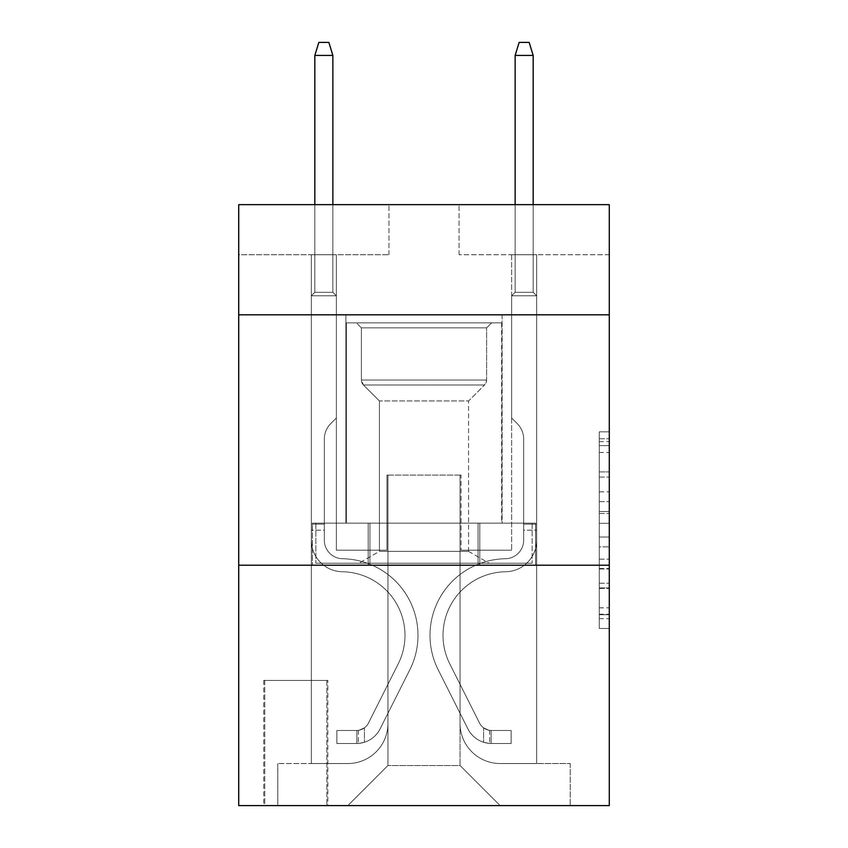 <?xml version="1.0" encoding="UTF-8"?>
<svg xmlns="http://www.w3.org/2000/svg" width="848" height="848" viewBox="0 0 848 848"><rect width="100%" height="100%" fill="white"/><g stroke="black" fill="none" stroke-linecap="round" stroke-linejoin="round"><path stroke-width="0.64" stroke-dasharray="4.24 3.18" d="M599.271 491.829L599.271 523.29L609.288 523.29L609.288 618.648L609.288 441.691L609.288 523.29L599.271 523.29L599.271 438.734L599.271 628.474L599.271 431.855L599.271 614.715L609.288 614.715L599.271 614.715L609.288 614.715L599.271 614.715L599.271 583.254L599.271 628.474L609.288 628.474L609.288 431.855L609.288 614.228L609.288 537.049L599.271 537.049L609.288 537.049L609.288 583.254L609.288 445.624L599.271 445.624L609.288 445.624L609.288 628.474L609.288 441.691L609.288 628.474L599.271 628.474L599.271 431.855L609.288 431.855L609.288 441.691L609.288 431.855L609.288 441.691L609.288 431.855L609.288 438.734L609.288 431.855L599.271 431.855L599.271 445.624L609.288 445.624L599.271 445.624L599.271 491.829L609.288 491.829M502.122 314.831L502.122 523.152L345.878 523.152L502.122 523.152L345.878 523.152L502.122 523.152L502.122 314.831L345.878 314.831L345.878 523.152L345.878 314.831L502.122 314.831M327.847 680.403L263.749 680.403L327.847 680.403L327.847 805.6L263.749 805.6L327.847 805.6M263.749 680.403L263.749 805.6M609.288 511.492L609.288 501.656L609.288 511.492L599.271 511.492L599.271 471.923L599.271 588.417L599.271 559.171L609.288 559.171L599.271 559.171L599.271 628.474L609.288 628.474L599.271 628.474L609.288 628.474L599.271 628.474L599.271 431.855L609.288 431.855L599.271 431.855L609.288 431.855L599.271 431.855L599.271 511.492L609.288 511.492M609.288 565.224L609.288 805.6L238.712 805.6L238.712 565.224L609.288 565.224L609.288 204.654L459.054 204.654L609.288 204.654L609.288 254.729L609.288 204.654L238.712 204.654L388.946 204.654L238.712 204.654L238.712 254.729L388.946 254.729L238.712 254.729L238.712 204.654L238.712 314.831L609.288 314.831L238.712 314.831L238.712 565.224L609.288 565.224L238.712 565.224M311.322 254.729L311.322 763.529L347.881 763.529A40.068 40.068 0 0 0 387.939 723.471L387.939 475.081L387.939 765.532L387.939 475.081L387.939 765.532L387.939 475.081L460.061 475.081L460.061 723.471A40.068 40.068 0 0 0 500.119 763.529L536.678 763.529L536.678 254.729L536.678 763.529L536.678 254.729L536.678 763.529L536.678 254.729L536.678 763.529L536.678 254.729L536.678 763.529L536.678 254.729L536.678 763.529L536.678 254.729L536.678 763.529L536.678 254.729L536.678 763.529L570.227 763.529L500.119 763.529L536.678 763.529L500.119 763.529L536.678 763.529L500.119 763.529L536.678 763.529L500.119 763.529L536.678 763.529L500.119 763.529L536.678 763.529L500.119 763.529L536.678 763.529L536.678 254.729L511.641 254.729L536.678 254.729L511.641 254.729L536.678 254.729L511.641 254.729L536.678 254.729L511.641 254.729L536.678 254.729L511.641 254.729L536.678 254.729L511.641 254.729L536.678 254.729L511.641 254.729L536.678 254.729L511.641 254.729L536.678 254.729L536.678 763.529L500.119 763.529A40.068 40.068 0 0 1 460.061 723.471A40.068 40.068 0 0 0 500.119 763.529A40.068 40.068 0 0 1 460.061 723.471A40.068 40.068 0 0 0 500.119 763.529A40.068 40.068 0 0 1 460.061 723.471A40.068 40.068 0 0 0 500.119 763.529A40.068 40.068 0 0 1 460.061 723.471A40.068 40.068 0 0 0 500.119 763.529A40.068 40.068 0 0 1 460.061 723.471A40.068 40.068 0 0 0 500.119 763.529A40.068 40.068 0 0 1 460.061 723.471A40.068 40.068 0 0 0 500.119 763.529A40.068 40.068 0 0 1 460.061 723.471L460.061 475.081L460.061 765.532L387.939 765.532L460.061 765.532L500.119 805.6L570.227 805.6L347.881 805.6L500.119 805.6L460.061 765.532L500.119 805.6L460.061 765.532L460.061 475.081L460.061 765.532L460.061 475.081L386.942 475.081L386.942 550.204L336.359 550.204L336.359 254.729L311.322 254.729L311.322 763.529L347.881 763.529A40.068 40.068 0 0 0 387.939 723.471L387.939 475.081L386.942 475.081L386.942 550.204L336.359 550.204L336.359 254.729L311.322 254.729L311.322 763.529L347.881 763.529L277.773 763.529L347.881 763.529L311.322 763.529L311.322 254.729L311.322 763.529L311.322 254.729L311.322 763.529L311.322 254.729L311.322 763.529L311.322 254.729L311.322 763.529L311.322 254.729L311.322 763.529L311.322 254.729L336.359 254.729L311.322 254.729L336.359 254.729L311.322 254.729L336.359 254.729L311.322 254.729L336.359 254.729L311.322 254.729L336.359 254.729L311.322 254.729L336.359 254.729L311.322 254.729L336.359 254.729L311.322 254.729L311.322 763.529L311.322 254.729M387.939 723.471L387.939 475.081L386.942 475.081L386.942 550.204L336.359 550.204L336.359 254.729L336.359 550.204L336.359 254.729L336.359 550.204L336.359 254.729L336.359 550.204L336.359 254.729L336.359 550.204L336.359 254.729L336.359 550.204L336.359 254.729L336.359 550.204L336.359 254.729L336.359 550.204L386.942 550.204L336.359 550.204L386.942 550.204L336.359 550.204L386.942 550.204L336.359 550.204L386.942 550.204L336.359 550.204L386.942 550.204L336.359 550.204L386.942 550.204L336.359 550.204L386.942 550.204L386.942 475.081L386.942 550.204L386.942 475.081L386.942 550.204L386.942 475.081L386.942 550.204L386.942 475.081L386.942 550.204L386.942 475.081L386.942 550.204L386.942 475.081L386.942 550.204L386.942 475.081L387.939 475.081L386.942 475.081L387.939 475.081L386.942 475.081L387.939 475.081L386.942 475.081L387.939 475.081L386.942 475.081L387.939 475.081L386.942 475.081L387.939 475.081L386.942 475.081L387.939 475.081L387.939 723.471A40.068 40.068 0 0 1 347.881 763.529A40.068 40.068 0 0 0 387.939 723.471A40.068 40.068 0 0 1 347.881 763.529A40.068 40.068 0 0 0 387.939 723.471A40.068 40.068 0 0 1 347.881 763.529A40.068 40.068 0 0 0 387.939 723.471A40.068 40.068 0 0 1 347.881 763.529A40.068 40.068 0 0 0 387.939 723.471A40.068 40.068 0 0 1 347.881 763.529A40.068 40.068 0 0 0 387.939 723.471A40.068 40.068 0 0 1 347.881 763.529A40.068 40.068 0 0 0 387.939 723.471M609.288 254.729L459.054 254.729L609.288 254.729M264.746 805.6L326.851 805.6L264.746 805.6L264.746 680.403L326.851 680.403L326.851 805.6L326.851 680.403L264.746 680.403L264.746 805.6M277.773 805.6L347.881 805.6L387.939 765.532L347.881 805.6L387.939 765.532L347.881 805.6L277.773 805.6L277.773 763.529L277.773 805.6M461.058 475.081L460.061 475.081L461.058 475.081L460.061 475.081L461.058 475.081L460.061 475.081L461.058 475.081L460.061 475.081L461.058 475.081L460.061 475.081L461.058 475.081L460.061 475.081L461.058 475.081L460.061 475.081L461.058 475.081L460.061 475.081L461.058 475.081L461.058 550.204L461.058 475.081M459.054 254.729L459.054 204.654L459.054 254.729M388.946 254.729L388.946 204.654L388.946 254.729M570.227 763.529L570.227 805.6L570.227 763.529M511.641 254.729L511.641 550.204L461.058 550.204L511.641 550.204L461.058 550.204L511.641 550.204L461.058 550.204L511.641 550.204L461.058 550.204L511.641 550.204L461.058 550.204L511.641 550.204L461.058 550.204L511.641 550.204L461.058 550.204L511.641 550.204L461.058 550.204L511.641 550.204L511.641 254.729M535.607 565.224L312.393 565.224L535.607 565.224L535.607 523.152L312.393 523.152L479.798 523.152L479.798 565.224L479.798 523.152L368.202 523.152L368.202 565.224L368.202 523.152L312.393 523.152L312.393 565.224L312.393 523.152L535.607 523.152L535.607 565.224M609.288 314.831L238.712 314.831M368.202 523.152L368.202 565.224L368.202 523.152M479.798 523.152L479.798 565.224L479.798 523.152M599.271 523.29L609.288 523.29L599.271 523.29M599.271 438.734L599.271 431.855L599.271 438.734L609.288 438.734L599.271 438.734M599.271 587.929L599.271 546.875L599.271 587.929L609.288 587.929L599.271 587.929M599.271 546.875L599.271 537.049L609.288 537.049L599.271 537.049L599.271 546.875L609.288 546.875L599.271 546.875M599.271 471.923L599.271 445.624L599.271 471.923L609.288 471.923L599.271 471.923M599.271 431.855L609.288 431.855L599.271 431.855L599.271 441.691L599.271 431.855L609.288 431.855M599.271 628.474L609.288 628.474L599.271 628.474L599.271 618.648L599.271 628.474M311.322 530.17L311.322 295.804L336.359 295.804L311.322 295.804L314.831 292.295L332.861 292.295L314.831 292.295L311.322 295.804L336.359 295.804L336.359 417.99L330.72 423.64A21.762 21.762 0 0 0 324.339 439.02A21.762 21.762 0 0 1 330.72 423.64L336.359 417.99L336.359 295.804L311.322 295.804L314.831 292.295L332.861 292.295L336.359 295.804L311.322 295.804L336.359 295.804L332.861 292.295L314.831 292.295L311.322 295.804L314.831 292.295L332.861 292.295L336.359 295.804L311.322 295.804L336.359 295.804L336.359 417.99L330.72 423.64A21.762 21.762 0 0 0 324.339 439.02A21.762 21.762 0 0 1 330.72 423.64L336.359 417.99L336.359 295.804L311.322 295.804L314.831 292.295L311.322 295.804L336.359 295.804L311.322 295.804L314.831 292.295L332.861 292.295L314.831 292.295L311.322 295.804L336.359 295.804L332.861 292.295L336.359 295.804L311.322 295.804L314.831 292.295L332.861 292.295L314.831 292.295L311.322 295.804L336.359 295.804L336.359 417.99L330.72 423.64A21.762 21.762 0 0 0 324.339 439.02A21.762 21.762 0 0 1 330.72 423.64L336.359 417.99L336.359 295.804L311.322 295.804L314.831 292.295L332.861 292.295L336.359 295.804L311.322 295.804L336.359 295.804L332.861 292.295L314.831 292.295L311.322 295.804L314.831 292.295L332.861 292.295L336.359 295.804L311.322 295.804L311.322 540.208A31.546 31.546 0 0 0 342.369 571.753A31.546 31.546 0 0 1 311.322 540.208L311.322 295.804L311.322 540.208A31.546 31.546 0 0 0 342.369 571.753A31.546 31.546 0 0 1 311.322 540.208L311.322 295.804L311.322 540.208A31.546 31.546 0 0 0 342.369 571.753A31.546 31.546 0 0 1 311.322 540.208L311.322 295.804L336.359 295.804L336.359 417.99L330.72 423.64A21.762 21.762 0 0 0 324.339 439.02A21.762 21.762 0 0 1 330.72 423.64L336.359 417.99L336.359 295.804L311.322 295.804L311.322 540.208A31.546 31.546 0 0 0 342.369 571.753A63.6 63.6 0 0 1 398.2 663.91A63.6 63.6 0 0 0 342.369 571.753A31.546 31.546 0 0 1 311.322 540.208L311.322 295.804L336.359 295.804L332.861 292.295L314.831 292.295L311.322 295.804L336.359 295.804L336.359 417.99L330.72 423.64A21.762 21.762 0 0 0 324.339 439.02A21.762 21.762 0 0 1 330.72 423.64L336.359 417.99L336.359 295.804L311.322 295.804L311.322 540.208A31.546 31.546 0 0 0 342.369 571.753A31.546 31.546 0 0 1 311.322 540.208L311.322 295.804L336.359 295.804L332.861 292.295L336.359 295.804L336.359 417.99L330.72 423.64A21.762 21.762 0 0 0 324.339 439.02A21.762 21.762 0 0 1 330.72 423.64L336.359 417.99L336.359 295.804L311.322 295.804L311.322 540.208A31.546 31.546 0 0 0 342.369 571.753A31.546 31.546 0 0 1 311.322 540.208L311.322 295.804L336.359 295.804L332.861 292.295L314.831 292.295L332.861 292.295L336.359 295.804L311.322 295.804L336.359 295.804L336.359 417.99L330.72 423.64A21.762 21.762 0 0 0 324.339 439.02A21.762 21.762 0 0 1 330.72 423.64L336.359 417.99L336.359 295.804L311.322 295.804L311.322 540.208A31.546 31.546 0 0 0 342.369 571.753A63.6 63.6 0 0 1 398.2 663.91A63.6 63.6 0 0 0 342.369 571.753A31.546 31.546 0 0 1 311.322 540.208L311.322 295.804L336.359 295.804L332.861 292.295L314.831 292.295L311.322 295.804L336.359 295.804L336.359 417.99L330.72 423.64A21.762 21.762 0 0 0 324.339 439.02A21.762 21.762 0 0 1 330.72 423.64L336.359 417.99L336.359 295.804L311.322 295.804L311.322 540.208L311.322 530.17L324.339 530.17L324.339 524.159L311.322 524.159L324.339 524.159L324.339 540.208L324.339 439.02L324.339 540.208A18.529 18.529 0 0 0 342.581 558.737A18.529 18.529 0 0 1 324.339 540.208L324.339 439.02L324.339 540.208L324.339 524.159L311.322 524.159L324.339 524.159L324.339 540.208A18.529 18.529 0 0 0 342.581 558.737A18.529 18.529 0 0 1 324.339 540.208L324.339 439.02L324.339 540.208A18.529 18.529 0 0 0 342.581 558.737A18.529 18.529 0 0 1 324.339 540.208L324.339 439.02L324.339 540.208L324.339 524.159L311.322 524.159L324.339 524.159L324.339 540.208A18.529 18.529 0 0 0 342.581 558.737A76.617 76.617 0 0 1 409.828 669.761A76.617 76.617 0 0 0 342.581 558.737A18.529 18.529 0 0 1 324.339 540.208L324.339 439.02L324.339 540.208A18.529 18.529 0 0 0 342.581 558.737A18.529 18.529 0 0 1 324.339 540.208L324.339 439.02L324.339 540.208L324.339 524.159L311.322 524.159L324.339 524.159L324.339 540.208A18.529 18.529 0 0 0 342.581 558.737A18.529 18.529 0 0 1 324.339 540.208L324.339 439.02L324.339 540.208A18.529 18.529 0 0 0 342.581 558.737A76.617 76.617 0 0 1 409.828 669.761A76.617 76.617 0 0 0 342.581 558.737A18.529 18.529 0 0 1 324.339 540.208L324.339 439.02L324.339 540.208L324.339 530.17L311.322 530.17M356.891 743.495A26.542 26.542 0 0 0 380.105 728.877L409.828 669.761A76.617 76.617 0 0 0 342.581 558.737A18.529 18.529 0 0 1 324.339 540.208A18.529 18.529 0 0 0 342.581 558.737A18.529 18.529 0 0 1 324.339 540.208A18.529 18.529 0 0 0 342.581 558.737A76.617 76.617 0 0 1 409.828 669.761L380.105 728.877L409.828 669.761A76.617 76.617 0 0 0 342.581 558.737A18.529 18.529 0 0 1 324.339 540.208A18.529 18.529 0 0 0 342.581 558.737A76.617 76.617 0 0 1 409.828 669.761A76.617 76.617 0 0 0 342.581 558.737A18.529 18.529 0 0 1 324.339 540.208A18.529 18.529 0 0 0 342.581 558.737A18.529 18.529 0 0 1 324.339 540.208A18.529 18.529 0 0 0 342.581 558.737A76.617 76.617 0 0 1 409.828 669.761A76.617 76.617 0 0 0 342.581 558.737A18.529 18.529 0 0 1 324.339 540.208A18.529 18.529 0 0 0 342.581 558.737A76.617 76.617 0 0 1 409.828 669.761L380.105 728.877L409.828 669.761A76.617 76.617 0 0 0 342.581 558.737A18.529 18.529 0 0 1 324.339 540.208A18.529 18.529 0 0 0 342.581 558.737A18.529 18.529 0 0 1 324.339 540.208A18.529 18.529 0 0 0 342.581 558.737A76.617 76.617 0 0 1 409.828 669.761A76.617 76.617 0 0 0 342.581 558.737A18.529 18.529 0 0 1 324.339 540.208A18.529 18.529 0 0 0 342.581 558.737A76.617 76.617 0 0 1 409.828 669.761A76.617 76.617 0 0 0 342.581 558.737A76.617 76.617 0 0 1 409.828 669.761L380.105 728.877A26.542 26.542 0 0 1 364.407 742.265A26.542 26.542 0 0 0 380.105 728.877L409.828 669.761A76.617 76.617 0 0 0 342.581 558.737A76.617 76.617 0 0 1 409.828 669.761L380.105 728.877L409.828 669.761A76.617 76.617 0 0 0 342.581 558.737A76.617 76.617 0 0 1 409.828 669.761A76.617 76.617 0 0 0 342.581 558.737A76.617 76.617 0 0 1 409.828 669.761L380.105 728.877L409.828 669.761A76.617 76.617 0 0 0 342.581 558.737A76.617 76.617 0 0 1 409.828 669.761L380.105 728.877A26.542 26.542 0 0 1 364.407 742.265C356.69 743.908 356.69 743.908 364.407 742.265C356.69 743.908 356.69 743.908 364.407 742.265A26.542 26.542 0 0 0 380.105 728.877L409.828 669.761A76.617 76.617 0 0 0 342.581 558.737A76.617 76.617 0 0 1 409.828 669.761A76.617 76.617 0 0 0 342.581 558.737A76.617 76.617 0 0 1 409.828 669.761L380.105 728.877L409.828 669.761A76.617 76.617 0 0 0 342.581 558.737A76.617 76.617 0 0 1 409.828 669.761L380.105 728.877A26.542 26.542 0 0 1 364.407 742.265C356.69 743.908 356.69 743.908 364.407 742.265C356.69 743.908 356.69 743.908 364.407 742.265A26.542 26.542 0 0 0 380.105 728.877L409.828 669.761L380.105 728.877A26.542 26.542 0 0 1 364.407 742.265C356.69 743.908 356.69 743.908 364.407 742.265C356.69 743.908 356.69 743.908 364.407 742.265A26.542 26.542 0 0 0 380.105 728.877L409.828 669.761L380.105 728.877A26.542 26.542 0 0 1 364.407 742.265C356.69 743.908 356.69 743.908 364.407 742.265C356.69 743.908 356.69 743.908 364.407 742.265A26.542 26.542 0 0 0 380.105 728.877L409.828 669.761L380.105 728.877A26.542 26.542 0 0 1 364.407 742.265C356.69 743.908 356.69 743.908 364.407 742.265C356.69 743.908 356.69 743.908 364.407 742.265A26.542 26.542 0 0 0 380.105 728.877L409.828 669.761L380.105 728.877A26.542 26.542 0 0 1 364.407 742.265C356.69 743.908 356.69 743.908 364.407 742.265C356.69 743.908 356.69 743.908 364.407 742.265A26.542 26.542 0 0 0 380.105 728.877L409.828 669.761L380.105 728.877A26.542 26.542 0 0 1 364.407 742.265C356.69 743.908 356.69 743.908 364.407 742.265C356.69 743.908 356.69 743.908 364.407 742.265A26.542 26.542 0 0 0 380.105 728.877A26.542 26.542 0 0 1 356.891 743.495L356.891 730.478A13.526 13.526 0 0 0 368.477 723.037L398.2 663.91A63.6 63.6 0 0 0 342.369 571.753A31.546 31.546 0 0 1 311.322 540.208A31.546 31.546 0 0 0 342.369 571.753A31.546 31.546 0 0 1 311.322 540.208A31.546 31.546 0 0 0 342.369 571.753A63.6 63.6 0 0 1 398.2 663.91L368.477 723.037L398.2 663.91A63.6 63.6 0 0 0 342.369 571.753A31.546 31.546 0 0 1 311.322 540.208A31.546 31.546 0 0 0 342.369 571.753A63.6 63.6 0 0 1 398.2 663.91A63.6 63.6 0 0 0 342.369 571.753A31.546 31.546 0 0 1 311.322 540.208A31.546 31.546 0 0 0 342.369 571.753A31.546 31.546 0 0 1 311.322 540.208A31.546 31.546 0 0 0 342.369 571.753A63.6 63.6 0 0 1 398.2 663.91A63.6 63.6 0 0 0 342.369 571.753A31.546 31.546 0 0 1 311.322 540.208A31.546 31.546 0 0 0 342.369 571.753A63.6 63.6 0 0 1 398.2 663.91L368.477 723.037L398.2 663.91A63.6 63.6 0 0 0 342.369 571.753A31.546 31.546 0 0 1 311.322 540.208A31.546 31.546 0 0 0 342.369 571.753A31.546 31.546 0 0 1 311.322 540.208A31.546 31.546 0 0 0 342.369 571.753A63.6 63.6 0 0 1 398.2 663.91A63.6 63.6 0 0 0 342.369 571.753A31.546 31.546 0 0 1 311.322 540.208A31.546 31.546 0 0 0 342.369 571.753A63.6 63.6 0 0 1 398.2 663.91A63.6 63.6 0 0 0 342.369 571.753A63.6 63.6 0 0 1 398.2 663.91L368.477 723.037A13.526 13.526 0 0 1 364.407 727.849C356.817 731.336 356.817 731.336 364.407 727.849C356.817 731.336 356.817 731.336 364.407 727.849A13.526 13.526 0 0 0 368.477 723.037L398.2 663.91A63.6 63.6 0 0 0 342.369 571.753A63.6 63.6 0 0 1 398.2 663.91L368.477 723.037L398.2 663.91A63.6 63.6 0 0 0 342.369 571.753A63.6 63.6 0 0 1 398.2 663.91A63.6 63.6 0 0 0 342.369 571.753A63.6 63.6 0 0 1 398.2 663.91L368.477 723.037L398.2 663.91A63.6 63.6 0 0 0 342.369 571.753A63.6 63.6 0 0 1 398.2 663.91L368.477 723.037A13.526 13.526 0 0 1 364.407 727.849C356.817 731.336 356.817 731.336 364.407 727.849C356.817 731.336 356.817 731.336 364.407 727.849A13.526 13.526 0 0 0 368.477 723.037L398.2 663.91A63.6 63.6 0 0 0 342.369 571.753A63.6 63.6 0 0 1 398.2 663.91A63.6 63.6 0 0 0 342.369 571.753A63.6 63.6 0 0 1 398.2 663.91L368.477 723.037L398.2 663.91A63.6 63.6 0 0 0 342.369 571.753A63.6 63.6 0 0 1 398.2 663.91L368.477 723.037A13.526 13.526 0 0 1 364.407 727.849C356.817 731.336 356.817 731.336 364.407 727.849C356.817 731.336 356.817 731.336 364.407 727.849A13.526 13.526 0 0 0 368.477 723.037L398.2 663.91L368.477 723.037A13.526 13.526 0 0 1 364.407 727.849C356.817 731.336 356.817 731.336 364.407 727.849C356.817 731.336 356.817 731.336 364.407 727.849A13.526 13.526 0 0 0 368.477 723.037L398.2 663.91L368.477 723.037A13.526 13.526 0 0 1 364.407 727.849C356.817 731.336 356.817 731.336 364.407 727.849C356.817 731.336 356.817 731.336 364.407 727.849A13.526 13.526 0 0 0 368.477 723.037L398.2 663.91L368.477 723.037A13.526 13.526 0 0 1 364.407 727.849C356.817 731.336 356.817 731.336 364.407 727.849C356.817 731.336 356.817 731.336 364.407 727.849A13.526 13.526 0 0 0 368.477 723.037L398.2 663.91L368.477 723.037A13.526 13.526 0 0 1 364.407 727.849C356.817 731.336 356.817 731.336 364.407 727.849C356.817 731.336 356.817 731.336 364.407 727.849A13.526 13.526 0 0 0 368.477 723.037L398.2 663.91L368.477 723.037A13.526 13.526 0 0 1 364.407 727.849C356.817 731.336 356.817 731.336 364.407 727.849C356.817 731.336 356.817 731.336 364.407 727.849A13.526 13.526 0 0 0 368.477 723.037A13.526 13.526 0 0 1 356.891 730.478L356.891 743.495L336.868 743.505L356.891 743.495A26.542 26.542 0 0 0 380.105 728.877A26.542 26.542 0 0 1 356.891 743.495L356.891 730.478L336.868 730.478L356.891 730.478A13.526 13.526 0 0 0 368.477 723.037A13.526 13.526 0 0 1 356.891 730.478L356.891 743.495L336.868 743.505L336.868 730.478L336.868 743.505L356.891 743.495A26.542 26.542 0 0 0 380.105 728.877A26.542 26.542 0 0 1 356.891 743.495L356.891 730.478L336.868 730.478L356.891 730.478A13.526 13.526 0 0 0 368.477 723.037A13.526 13.526 0 0 1 356.891 730.478L356.891 743.495L336.868 743.505L336.868 730.478L336.868 743.505L356.891 743.495A26.542 26.542 0 0 0 380.105 728.877A26.542 26.542 0 0 1 356.891 743.495L356.891 730.478L336.868 730.478L356.891 730.478A13.526 13.526 0 0 0 368.477 723.037A13.526 13.526 0 0 1 356.891 730.478L356.891 743.495L336.868 743.505L336.868 730.478L336.868 743.505L356.891 743.495A26.542 26.542 0 0 0 380.105 728.877A26.542 26.542 0 0 1 356.891 743.495L356.891 730.478L336.868 730.478L356.891 730.478A13.526 13.526 0 0 0 368.477 723.037A13.526 13.526 0 0 1 356.891 730.478L356.891 743.495L336.868 743.505L336.868 730.478L336.868 743.505L356.891 743.495A26.542 26.542 0 0 0 380.105 728.877A26.542 26.542 0 0 1 356.891 743.495L356.891 730.478L336.868 730.478L356.891 730.478A13.526 13.526 0 0 0 368.477 723.037A13.526 13.526 0 0 1 356.891 730.478L356.891 743.495L336.868 743.505L336.868 730.478L336.868 743.505L356.891 743.495A26.542 26.542 0 0 0 380.105 728.877A26.542 26.542 0 0 1 356.891 743.495L356.891 730.478L336.868 730.478L356.891 730.478A13.526 13.526 0 0 0 368.477 723.037A13.526 13.526 0 0 1 356.891 730.478L356.891 743.495L336.868 743.505L336.868 730.478L336.868 743.505L356.891 743.495A26.542 26.542 0 0 0 380.105 728.877A26.542 26.542 0 0 1 356.891 743.495L356.891 730.478L336.868 730.478L356.891 730.478A13.526 13.526 0 0 0 368.477 723.037A13.526 13.526 0 0 1 356.891 730.478L356.891 743.495L336.868 743.505L336.868 730.478L336.868 743.505L356.891 743.495M314.831 55.417L332.861 55.417L328.854 42.4L332.861 55.417L328.854 42.4L318.837 42.4L314.831 55.417L314.831 292.295L314.831 55.417L332.861 55.417L332.861 292.295L336.359 295.804L332.861 292.295L332.861 55.417L314.831 55.417L318.837 42.4L328.854 42.4L318.837 42.4L314.831 55.417L314.831 292.295L314.831 55.417L332.861 55.417L328.854 42.4L332.861 55.417L332.861 292.295L332.861 55.417L314.831 55.417L318.837 42.4L328.854 42.4L318.837 42.4L314.831 55.417L314.831 292.295L314.831 55.417L332.861 55.417L328.854 42.4L332.861 55.417L332.861 292.295L332.861 55.417L314.831 55.417L318.837 42.4L328.854 42.4L318.837 42.4L314.831 55.417L314.831 292.295L314.831 55.417L332.861 55.417L328.854 42.4L332.861 55.417L332.861 292.295L332.861 55.417L314.831 55.417L318.837 42.4L328.854 42.4L318.837 42.4L314.831 55.417L314.831 292.295L314.831 55.417L332.861 55.417L328.854 42.4L332.861 55.417L332.861 292.295L332.861 55.417L314.831 55.417L318.837 42.4L328.854 42.4L318.837 42.4L314.831 55.417L314.831 292.295L314.831 55.417L332.861 55.417L328.854 42.4L332.861 55.417L332.861 292.295L332.861 55.417L314.831 55.417L318.837 42.4L328.854 42.4L318.837 42.4L314.831 55.417L314.831 292.295L314.831 55.417L332.861 55.417L328.854 42.4L332.861 55.417L332.861 292.295L332.861 55.417L314.831 55.417L318.837 42.4L328.854 42.4L318.837 42.4L314.831 55.417L314.831 204.654M536.678 530.17L536.678 295.804L511.641 295.804L536.678 295.804L533.169 292.295L515.139 292.295L533.169 292.295L536.678 295.804L511.641 295.804L511.641 417.99L517.28 423.64A21.762 21.762 0 0 1 523.661 439.02A21.762 21.762 0 0 0 517.28 423.64L511.641 417.99L511.641 295.804L536.678 295.804L533.169 292.295L515.139 292.295L511.641 295.804L536.678 295.804L511.641 295.804L515.139 292.295L533.169 292.295L536.678 295.804L533.169 292.295L515.139 292.295L511.641 295.804L536.678 295.804L511.641 295.804L511.641 417.99L517.28 423.64A21.762 21.762 0 0 1 523.661 439.02A21.762 21.762 0 0 0 517.28 423.64L511.641 417.99L511.641 295.804L536.678 295.804L533.169 292.295L536.678 295.804L511.641 295.804L536.678 295.804L533.169 292.295L515.139 292.295L533.169 292.295L536.678 295.804L511.641 295.804L515.139 292.295L511.641 295.804L536.678 295.804L533.169 292.295L515.139 292.295L533.169 292.295L536.678 295.804L511.641 295.804L511.641 417.99L517.28 423.64A21.762 21.762 0 0 1 523.661 439.02A21.762 21.762 0 0 0 517.28 423.64L511.641 417.99L511.641 295.804L536.678 295.804L533.169 292.295L515.139 292.295L511.641 295.804L536.678 295.804L511.641 295.804L515.139 292.295L533.169 292.295L536.678 295.804L533.169 292.295L515.139 292.295L511.641 295.804L536.678 295.804L536.678 540.208A31.546 31.546 0 0 1 505.631 571.753A31.546 31.546 0 0 0 536.678 540.208L536.678 295.804L536.678 540.208A31.546 31.546 0 0 1 505.631 571.753A31.546 31.546 0 0 0 536.678 540.208L536.678 295.804L536.678 540.208A31.546 31.546 0 0 1 505.631 571.753A31.546 31.546 0 0 0 536.678 540.208L536.678 295.804L511.641 295.804L511.641 417.99L517.28 423.64A21.762 21.762 0 0 1 523.661 439.02A21.762 21.762 0 0 0 517.28 423.64L511.641 417.99L511.641 295.804L536.678 295.804L536.678 540.208A31.546 31.546 0 0 1 505.631 571.753A63.6 63.6 0 0 0 449.8 663.91A63.6 63.6 0 0 1 505.631 571.753A31.546 31.546 0 0 0 536.678 540.208L536.678 295.804L511.641 295.804L515.139 292.295L533.169 292.295L536.678 295.804L511.641 295.804L511.641 417.99L517.28 423.64A21.762 21.762 0 0 1 523.661 439.02A21.762 21.762 0 0 0 517.28 423.64L511.641 417.99L511.641 295.804L536.678 295.804L536.678 540.208A31.546 31.546 0 0 1 505.631 571.753A31.546 31.546 0 0 0 536.678 540.208L536.678 295.804L511.641 295.804L515.139 292.295L511.641 295.804L511.641 417.99L517.28 423.64A21.762 21.762 0 0 1 523.661 439.02A21.762 21.762 0 0 0 517.28 423.64L511.641 417.99L511.641 295.804L536.678 295.804L536.678 540.208A31.546 31.546 0 0 1 505.631 571.753A31.546 31.546 0 0 0 536.678 540.208L536.678 295.804L511.641 295.804L515.139 292.295L533.169 292.295L515.139 292.295L511.641 295.804L536.678 295.804L511.641 295.804L511.641 417.99L517.28 423.64A21.762 21.762 0 0 1 523.661 439.02A21.762 21.762 0 0 0 517.28 423.64L511.641 417.99L511.641 295.804L536.678 295.804L536.678 540.208A31.546 31.546 0 0 1 505.631 571.753A63.6 63.6 0 0 0 449.8 663.91A63.6 63.6 0 0 1 505.631 571.753A31.546 31.546 0 0 0 536.678 540.208L536.678 295.804L511.641 295.804L515.139 292.295L533.169 292.295L536.678 295.804L511.641 295.804L511.641 417.99L517.28 423.64A21.762 21.762 0 0 1 523.661 439.02A21.762 21.762 0 0 0 517.28 423.64L511.641 417.99L511.641 295.804L536.678 295.804L536.678 540.208L536.678 530.17L523.661 530.17L523.661 524.159L536.678 524.159L523.661 524.159L523.661 540.208L523.661 439.02L523.661 540.208A18.529 18.529 0 0 1 505.419 558.737A18.529 18.529 0 0 0 523.661 540.208L523.661 439.02L523.661 540.208L523.661 524.159L536.678 524.159L523.661 524.159L523.661 540.208A18.529 18.529 0 0 1 505.419 558.737A18.529 18.529 0 0 0 523.661 540.208L523.661 439.02L523.661 540.208A18.529 18.529 0 0 1 505.419 558.737A18.529 18.529 0 0 0 523.661 540.208L523.661 439.02L523.661 540.208L523.661 524.159L536.678 524.159L523.661 524.159L523.661 540.208A18.529 18.529 0 0 1 505.419 558.737A76.617 76.617 0 0 0 438.172 669.761A76.617 76.617 0 0 1 505.419 558.737A18.529 18.529 0 0 0 523.661 540.208L523.661 439.02L523.661 540.208A18.529 18.529 0 0 1 505.419 558.737A18.529 18.529 0 0 0 523.661 540.208L523.661 439.02L523.661 540.208L523.661 524.159L536.678 524.159L523.661 524.159L523.661 540.208A18.529 18.529 0 0 1 505.419 558.737A18.529 18.529 0 0 0 523.661 540.208L523.661 439.02L523.661 540.208A18.529 18.529 0 0 1 505.419 558.737A76.617 76.617 0 0 0 438.172 669.761A76.617 76.617 0 0 1 505.419 558.737A18.529 18.529 0 0 0 523.661 540.208L523.661 439.02L523.661 540.208L523.661 530.17L536.678 530.17M491.109 743.495A26.542 26.542 0 0 1 467.895 728.877L438.172 669.761A76.617 76.617 0 0 1 505.419 558.737A18.529 18.529 0 0 0 523.661 540.208A18.529 18.529 0 0 1 505.419 558.737A18.529 18.529 0 0 0 523.661 540.208A18.529 18.529 0 0 1 505.419 558.737A76.617 76.617 0 0 0 438.172 669.761L467.895 728.877L438.172 669.761A76.617 76.617 0 0 1 505.419 558.737A18.529 18.529 0 0 0 523.661 540.208A18.529 18.529 0 0 1 505.419 558.737A76.617 76.617 0 0 0 438.172 669.761A76.617 76.617 0 0 1 505.419 558.737A18.529 18.529 0 0 0 523.661 540.208A18.529 18.529 0 0 1 505.419 558.737A18.529 18.529 0 0 0 523.661 540.208A18.529 18.529 0 0 1 505.419 558.737A76.617 76.617 0 0 0 438.172 669.761A76.617 76.617 0 0 1 505.419 558.737A18.529 18.529 0 0 0 523.661 540.208A18.529 18.529 0 0 1 505.419 558.737A76.617 76.617 0 0 0 438.172 669.761L467.895 728.877L438.172 669.761A76.617 76.617 0 0 1 505.419 558.737A18.529 18.529 0 0 0 523.661 540.208A18.529 18.529 0 0 1 505.419 558.737A18.529 18.529 0 0 0 523.661 540.208A18.529 18.529 0 0 1 505.419 558.737A76.617 76.617 0 0 0 438.172 669.761A76.617 76.617 0 0 1 505.419 558.737A18.529 18.529 0 0 0 523.661 540.208A18.529 18.529 0 0 1 505.419 558.737A76.617 76.617 0 0 0 438.172 669.761A76.617 76.617 0 0 1 505.419 558.737A76.617 76.617 0 0 0 438.172 669.761L467.895 728.877A26.542 26.542 0 0 0 483.593 742.265A26.542 26.542 0 0 1 467.895 728.877L438.172 669.761A76.617 76.617 0 0 1 505.419 558.737A76.617 76.617 0 0 0 438.172 669.761L467.895 728.877L438.172 669.761A76.617 76.617 0 0 1 505.419 558.737A76.617 76.617 0 0 0 438.172 669.761A76.617 76.617 0 0 1 505.419 558.737A76.617 76.617 0 0 0 438.172 669.761L467.895 728.877L438.172 669.761A76.617 76.617 0 0 1 505.419 558.737A76.617 76.617 0 0 0 438.172 669.761L467.895 728.877A26.542 26.542 0 0 0 483.593 742.265C491.31 743.908 491.31 743.908 483.593 742.265C491.31 743.908 491.31 743.908 483.593 742.265A26.542 26.542 0 0 1 467.895 728.877L438.172 669.761A76.617 76.617 0 0 1 505.419 558.737A76.617 76.617 0 0 0 438.172 669.761A76.617 76.617 0 0 1 505.419 558.737A76.617 76.617 0 0 0 438.172 669.761L467.895 728.877L438.172 669.761A76.617 76.617 0 0 1 505.419 558.737A76.617 76.617 0 0 0 438.172 669.761L467.895 728.877A26.542 26.542 0 0 0 483.593 742.265C491.31 743.908 491.31 743.908 483.593 742.265C491.31 743.908 491.31 743.908 483.593 742.265A26.542 26.542 0 0 1 467.895 728.877L438.172 669.761L467.895 728.877A26.542 26.542 0 0 0 483.593 742.265C491.31 743.908 491.31 743.908 483.593 742.265C491.31 743.908 491.31 743.908 483.593 742.265A26.542 26.542 0 0 1 467.895 728.877L438.172 669.761L467.895 728.877A26.542 26.542 0 0 0 483.593 742.265C491.31 743.908 491.31 743.908 483.593 742.265C491.31 743.908 491.31 743.908 483.593 742.265A26.542 26.542 0 0 1 467.895 728.877L438.172 669.761L467.895 728.877A26.542 26.542 0 0 0 483.593 742.265C491.31 743.908 491.31 743.908 483.593 742.265C491.31 743.908 491.31 743.908 483.593 742.265A26.542 26.542 0 0 1 467.895 728.877L438.172 669.761L467.895 728.877A26.542 26.542 0 0 0 483.593 742.265C491.31 743.908 491.31 743.908 483.593 742.265C491.31 743.908 491.31 743.908 483.593 742.265A26.542 26.542 0 0 1 467.895 728.877L438.172 669.761L467.895 728.877A26.542 26.542 0 0 0 483.593 742.265C491.31 743.908 491.31 743.908 483.593 742.265C491.31 743.908 491.31 743.908 483.593 742.265A26.542 26.542 0 0 1 467.895 728.877A26.542 26.542 0 0 0 491.109 743.495L491.109 730.478A13.526 13.526 0 0 1 479.523 723.037L449.8 663.91A63.6 63.6 0 0 1 505.631 571.753A31.546 31.546 0 0 0 536.678 540.208A31.546 31.546 0 0 1 505.631 571.753A31.546 31.546 0 0 0 536.678 540.208A31.546 31.546 0 0 1 505.631 571.753A63.6 63.6 0 0 0 449.8 663.91L479.523 723.037L449.8 663.91A63.6 63.6 0 0 1 505.631 571.753A31.546 31.546 0 0 0 536.678 540.208A31.546 31.546 0 0 1 505.631 571.753A63.6 63.6 0 0 0 449.8 663.91A63.6 63.6 0 0 1 505.631 571.753A31.546 31.546 0 0 0 536.678 540.208A31.546 31.546 0 0 1 505.631 571.753A31.546 31.546 0 0 0 536.678 540.208A31.546 31.546 0 0 1 505.631 571.753A63.6 63.6 0 0 0 449.8 663.91A63.6 63.6 0 0 1 505.631 571.753A31.546 31.546 0 0 0 536.678 540.208A31.546 31.546 0 0 1 505.631 571.753A63.6 63.6 0 0 0 449.8 663.91L479.523 723.037L449.8 663.91A63.6 63.6 0 0 1 505.631 571.753A31.546 31.546 0 0 0 536.678 540.208A31.546 31.546 0 0 1 505.631 571.753A31.546 31.546 0 0 0 536.678 540.208A31.546 31.546 0 0 1 505.631 571.753A63.6 63.6 0 0 0 449.8 663.91A63.6 63.6 0 0 1 505.631 571.753A31.546 31.546 0 0 0 536.678 540.208A31.546 31.546 0 0 1 505.631 571.753A63.6 63.6 0 0 0 449.8 663.91A63.6 63.6 0 0 1 505.631 571.753A63.6 63.6 0 0 0 449.8 663.91L479.523 723.037A13.526 13.526 0 0 0 483.593 727.849C491.183 731.336 491.183 731.336 483.593 727.849C491.183 731.336 491.183 731.336 483.593 727.849A13.526 13.526 0 0 1 479.523 723.037L449.8 663.91A63.6 63.6 0 0 1 505.631 571.753A63.6 63.6 0 0 0 449.8 663.91L479.523 723.037L449.8 663.91A63.6 63.6 0 0 1 505.631 571.753A63.6 63.6 0 0 0 449.8 663.91A63.6 63.6 0 0 1 505.631 571.753A63.6 63.6 0 0 0 449.8 663.91L479.523 723.037L449.8 663.91A63.6 63.6 0 0 1 505.631 571.753A63.6 63.6 0 0 0 449.8 663.91L479.523 723.037A13.526 13.526 0 0 0 483.593 727.849C491.183 731.336 491.183 731.336 483.593 727.849C491.183 731.336 491.183 731.336 483.593 727.849A13.526 13.526 0 0 1 479.523 723.037L449.8 663.91A63.6 63.6 0 0 1 505.631 571.753A63.6 63.6 0 0 0 449.8 663.91A63.6 63.6 0 0 1 505.631 571.753A63.6 63.6 0 0 0 449.8 663.91L479.523 723.037L449.8 663.91A63.6 63.6 0 0 1 505.631 571.753A63.6 63.6 0 0 0 449.8 663.91L479.523 723.037A13.526 13.526 0 0 0 483.593 727.849C491.183 731.336 491.183 731.336 483.593 727.849C491.183 731.336 491.183 731.336 483.593 727.849A13.526 13.526 0 0 1 479.523 723.037L449.8 663.91L479.523 723.037A13.526 13.526 0 0 0 483.593 727.849C491.183 731.336 491.183 731.336 483.593 727.849C491.183 731.336 491.183 731.336 483.593 727.849A13.526 13.526 0 0 1 479.523 723.037L449.8 663.91L479.523 723.037A13.526 13.526 0 0 0 483.593 727.849C491.183 731.336 491.183 731.336 483.593 727.849C491.183 731.336 491.183 731.336 483.593 727.849A13.526 13.526 0 0 1 479.523 723.037L449.8 663.91L479.523 723.037A13.526 13.526 0 0 0 483.593 727.849C491.183 731.336 491.183 731.336 483.593 727.849C491.183 731.336 491.183 731.336 483.593 727.849A13.526 13.526 0 0 1 479.523 723.037L449.8 663.91L479.523 723.037A13.526 13.526 0 0 0 483.593 727.849C491.183 731.336 491.183 731.336 483.593 727.849C491.183 731.336 491.183 731.336 483.593 727.849A13.526 13.526 0 0 1 479.523 723.037L449.8 663.91L479.523 723.037A13.526 13.526 0 0 0 483.593 727.849C491.183 731.336 491.183 731.336 483.593 727.849C491.183 731.336 491.183 731.336 483.593 727.849A13.526 13.526 0 0 1 479.523 723.037A13.526 13.526 0 0 0 491.109 730.478L491.109 743.495L511.132 743.505L491.109 743.495A26.542 26.542 0 0 1 467.895 728.877A26.542 26.542 0 0 0 491.109 743.495L491.109 730.478L511.132 730.478L491.109 730.478A13.526 13.526 0 0 1 479.523 723.037A13.526 13.526 0 0 0 491.109 730.478L491.109 743.495L511.132 743.505L511.132 730.478L511.132 743.505L491.109 743.495A26.542 26.542 0 0 1 467.895 728.877A26.542 26.542 0 0 0 491.109 743.495L491.109 730.478L511.132 730.478L491.109 730.478A13.526 13.526 0 0 1 479.523 723.037A13.526 13.526 0 0 0 491.109 730.478L491.109 743.495L511.132 743.505L511.132 730.478L511.132 743.505L491.109 743.495A26.542 26.542 0 0 1 467.895 728.877A26.542 26.542 0 0 0 491.109 743.495L491.109 730.478L511.132 730.478L491.109 730.478A13.526 13.526 0 0 1 479.523 723.037A13.526 13.526 0 0 0 491.109 730.478L491.109 743.495L511.132 743.505L511.132 730.478L511.132 743.505L491.109 743.495A26.542 26.542 0 0 1 467.895 728.877A26.542 26.542 0 0 0 491.109 743.495L491.109 730.478L511.132 730.478L491.109 730.478A13.526 13.526 0 0 1 479.523 723.037A13.526 13.526 0 0 0 491.109 730.478L491.109 743.495L511.132 743.505L511.132 730.478L511.132 743.505L491.109 743.495A26.542 26.542 0 0 1 467.895 728.877A26.542 26.542 0 0 0 491.109 743.495L491.109 730.478L511.132 730.478L491.109 730.478A13.526 13.526 0 0 1 479.523 723.037A13.526 13.526 0 0 0 491.109 730.478L491.109 743.495L511.132 743.505L511.132 730.478L511.132 743.505L491.109 743.495A26.542 26.542 0 0 1 467.895 728.877A26.542 26.542 0 0 0 491.109 743.495L491.109 730.478L511.132 730.478L491.109 730.478A13.526 13.526 0 0 1 479.523 723.037A13.526 13.526 0 0 0 491.109 730.478L491.109 743.495L511.132 743.505L511.132 730.478L511.132 743.505L491.109 743.495A26.542 26.542 0 0 1 467.895 728.877A26.542 26.542 0 0 0 491.109 743.495L491.109 730.478L511.132 730.478L491.109 730.478A13.526 13.526 0 0 1 479.523 723.037A13.526 13.526 0 0 0 491.109 730.478L491.109 743.495L511.132 743.505L511.132 730.478L511.132 743.505L491.109 743.495M515.139 204.654L515.139 55.417L519.146 42.4L515.139 55.417L533.169 55.417L533.169 292.295L533.169 55.417L515.139 55.417L515.139 292.295L511.641 295.804L515.139 292.295L515.139 55.417L533.169 55.417L529.163 42.4L519.146 42.4L529.163 42.4L533.169 55.417L533.169 292.295L533.169 55.417L515.139 55.417L519.146 42.4L515.139 55.417L515.139 292.295L515.139 55.417L533.169 55.417L529.163 42.4L519.146 42.4L529.163 42.4L533.169 55.417L533.169 292.295L533.169 55.417L515.139 55.417L519.146 42.4L515.139 55.417L515.139 292.295L515.139 55.417L533.169 55.417L529.163 42.4L519.146 42.4L529.163 42.4L533.169 55.417L533.169 292.295L533.169 55.417L515.139 55.417L519.146 42.4L515.139 55.417L515.139 292.295L515.139 55.417L533.169 55.417L529.163 42.4L519.146 42.4L529.163 42.4L533.169 55.417L533.169 292.295L533.169 55.417L515.139 55.417L519.146 42.4L515.139 55.417L515.139 292.295L515.139 55.417L533.169 55.417L529.163 42.4L519.146 42.4L529.163 42.4L533.169 55.417L533.169 292.295L533.169 55.417L515.139 55.417L519.146 42.4L515.139 55.417L515.139 292.295L515.139 55.417L533.169 55.417L529.163 42.4L519.146 42.4L529.163 42.4L533.169 55.417L533.169 292.295L533.169 55.417L515.139 55.417L519.146 42.4L515.139 55.417L515.139 292.295L515.139 55.417L533.169 55.417L529.163 42.4L519.146 42.4L529.163 42.4L533.169 55.417L533.169 204.654M361.396 327.847L356.393 322.844L491.607 322.844L356.393 322.844L491.607 322.844L356.393 322.844L361.396 327.847L486.604 327.847L491.607 322.844L486.604 327.847L361.396 327.847L486.604 327.847L361.396 327.847L361.396 380.031L486.604 380.031L486.604 327.847L486.604 380.031L361.396 380.031L486.604 380.031L361.396 380.031L361.396 327.847M468.573 551.37L489.105 563.22L358.895 563.22L489.105 563.22L358.895 563.22L489.105 563.22L468.573 551.37L379.427 551.37L358.895 563.22L379.427 551.37L468.573 551.37L379.427 551.37L468.573 551.37L468.573 400.966L379.427 400.966L379.427 551.37L379.427 400.966L363.453 384.992A7.007 7.007 0 0 1 361.396 380.031L363.453 384.992L484.547 384.992A7.007 7.007 0 0 0 486.604 380.031L484.547 384.992L363.453 384.992L484.547 384.992L363.453 384.992L379.427 400.966L468.573 400.966L484.547 384.992L468.573 400.966L379.427 400.966L468.573 400.966L468.573 551.37M346.376 322.844L501.624 322.844L501.624 523.152L346.376 523.152L501.624 523.152L346.376 523.152L501.624 523.152L501.624 322.844L346.376 322.844L346.376 523.152L346.376 322.844L501.624 322.844L346.376 322.844M478.071 523.152L315.869 523.152L478.071 523.152L478.071 563.22L532.131 563.22L315.869 563.22L532.131 563.22L369.929 563.22L478.071 563.22L478.071 523.152L532.131 523.152L532.131 563.22L532.131 523.152L369.929 523.152L369.929 563.22L315.869 563.22L369.929 563.22L369.929 523.152L478.071 523.152L478.071 563.22L478.071 523.152M315.869 523.152L315.869 563.22L315.869 523.152L369.929 523.152L315.869 523.152M369.929 523.152L369.929 563.22L369.929 523.152M336.868 730.478L356.393 730.478L336.868 730.478L336.868 743.505L336.868 730.478M364.407 742.265C356.69 743.908 356.69 743.908 364.407 742.265C356.69 743.908 356.69 743.908 364.407 742.265L364.407 727.849L364.407 742.265M332.861 204.654L332.861 55.417M511.132 730.478L491.607 730.478L511.132 730.478L511.132 743.505L511.132 730.478M483.593 742.265C491.31 743.908 491.31 743.908 483.593 742.265C491.31 743.908 491.31 743.908 483.593 742.265L483.593 727.849L483.593 742.265M533.169 55.417L529.163 42.4L519.146 42.4L515.139 55.417M599.271 583.254L609.288 583.254L599.271 583.254M599.271 568.51L609.288 568.51M599.271 477.074L609.288 477.074L599.271 477.074M599.271 441.691L609.288 441.691M599.271 618.648L609.288 618.648M599.271 607.836L609.288 607.836M599.271 452.503L609.288 452.503M599.271 513.453L609.288 513.453L599.271 513.453M599.271 568.997L609.288 568.997L599.271 568.997M599.271 588.417L609.288 588.417L599.271 588.417M599.271 501.656L609.288 501.656L599.271 501.656M599.271 614.228L609.288 614.228M599.271 614.715L609.288 614.715M599.271 445.624L609.288 445.624M358.397 730.329L358.397 743.431L358.397 730.329M489.603 730.329L489.603 743.431L489.603 730.329"/><path stroke-width="1.27" d="M609.288 314.831L609.288 204.654L238.712 204.654L238.712 314.831L609.288 314.831L609.288 805.6L238.712 805.6L238.712 314.831M609.288 565.224L238.712 565.224M332.861 204.654L332.861 55.417L314.831 55.417L314.831 204.654M314.831 55.417L318.837 42.4L328.854 42.4L332.861 55.417M515.139 55.417L519.146 42.4L529.163 42.4L533.169 55.417L515.139 55.417L515.139 204.654M533.169 55.417L533.169 204.654"/></g></svg>
